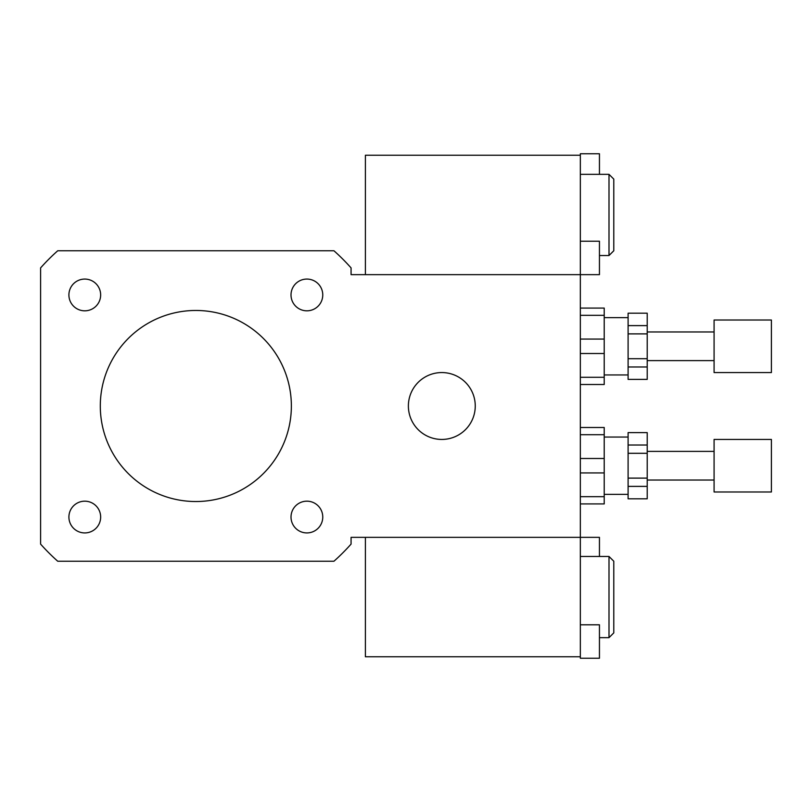 <?xml version="1.0" encoding="UTF-8"?>
<svg xmlns="http://www.w3.org/2000/svg" width="812" height="812" viewBox="0 0 812 812"><rect width="100%" height="100%" fill="white"/><g stroke="black" fill="none" stroke-linecap="round" stroke-linejoin="round"><path stroke-width="1.22" d="M84.783 310.823A15.875 15.875 0 0 1 71.03 287.012A15.875 15.875 0 0 1 98.526 287.012A15.875 15.875 0 0 1 84.783 310.823M291.011 294.949A15.875 15.875 0 0 1 314.823 281.196A15.875 15.875 0 0 1 314.823 308.692A15.875 15.875 0 0 1 291.011 294.949M306.885 501.177A15.875 15.875 0 0 1 320.638 524.988A15.875 15.875 0 0 1 293.142 524.988A15.875 15.875 0 0 1 306.885 501.177M100.658 517.051A15.875 15.875 0 0 1 76.846 530.804A15.875 15.875 0 0 1 76.846 503.308A15.875 15.875 0 0 1 100.658 517.051M408.385 406A33.434 33.434 0 0 1 458.536 377.042A33.434 33.434 0 0 1 458.536 434.958A33.434 33.434 0 0 1 408.385 406M580.336 624.793L599.449 624.793L599.449 658.238L580.336 658.238L580.336 537.351L351.068 537.351L351.068 544.101A207.781 207.781 0 0 1 333.945 561.234L57.733 561.234A207.781 207.781 0 0 1 40.6 544.101L40.6 267.899A207.781 207.781 0 0 1 57.733 250.766L333.945 250.766A207.781 207.781 0 0 1 351.068 267.899L351.068 274.649L580.336 274.649L580.336 153.762L599.449 153.762L599.449 174.336M599.449 556.464L599.449 537.351L580.336 537.351L580.336 274.649L599.449 274.649L599.449 241.215L580.336 241.215M100.302 406A95.532 95.532 0 0 1 243.6 323.267A95.532 95.532 0 0 1 243.6 488.733A95.532 95.532 0 0 1 100.302 406M609 174.336L609 255.536L613.781 250.766L613.781 179.117L609 174.336L580.336 174.336M580.336 155.234L365.4 155.234L365.4 274.649L580.336 274.649M609 556.464L609 637.664L613.781 632.883L613.781 561.234L609 556.464L580.336 556.464M365.4 537.351L365.4 656.766L580.336 656.766M628.102 358.701L628.102 333.884L647.215 333.884L647.215 358.701L628.102 358.701L628.102 366.973L647.215 366.973L647.215 379.387L628.102 379.387L628.102 366.973M628.102 325.612L628.102 313.199L647.215 313.199L647.215 325.612L628.102 325.612L628.102 333.884M647.215 379.387L628.102 379.387M628.102 313.199L647.215 313.199M647.215 333.884L647.215 325.612M647.215 366.973L647.215 358.701M580.336 315.31L604.219 315.31L604.219 308.083L580.336 308.083M580.336 353.514L604.219 353.514L604.219 377.286L580.336 377.286M580.336 384.502L604.219 384.502L604.219 377.286M604.219 315.31L604.219 339.071L580.336 339.071M604.219 353.514L604.219 339.071M771.4 372.566L771.4 320.019L714.083 320.019L714.083 372.566L771.4 372.566M714.083 360.619L647.215 360.619M628.102 374.951L604.219 374.951M628.102 478.116L628.102 453.299L647.215 453.299L647.215 478.116L628.102 478.116L628.102 486.388L647.215 486.388L647.215 498.801L628.102 498.801L628.102 486.388M628.102 445.027L628.102 432.613L647.215 432.613L647.215 445.027L628.102 445.027L628.102 453.299M647.215 498.801L628.102 498.801M628.102 432.613L647.215 432.613M647.215 453.299L647.215 445.027M647.215 486.388L647.215 478.116M580.336 434.714L604.219 434.714L604.219 427.498L580.336 427.498M580.336 472.929L604.219 472.929L604.219 496.69L580.336 496.69M580.336 503.917L604.219 503.917L604.219 496.69M604.219 434.714L604.219 458.486L580.336 458.486M604.219 472.929L604.219 458.486M771.4 491.981L771.4 439.434L714.083 439.434L714.083 491.981L771.4 491.981M714.083 480.034L647.215 480.034M628.102 494.366L604.219 494.366M609 255.536L599.449 255.536M609 637.664L599.449 637.664M714.083 331.966L647.215 331.966M628.102 317.634L604.219 317.634M714.083 451.381L647.215 451.381M628.102 437.049L604.219 437.049"/></g></svg>
